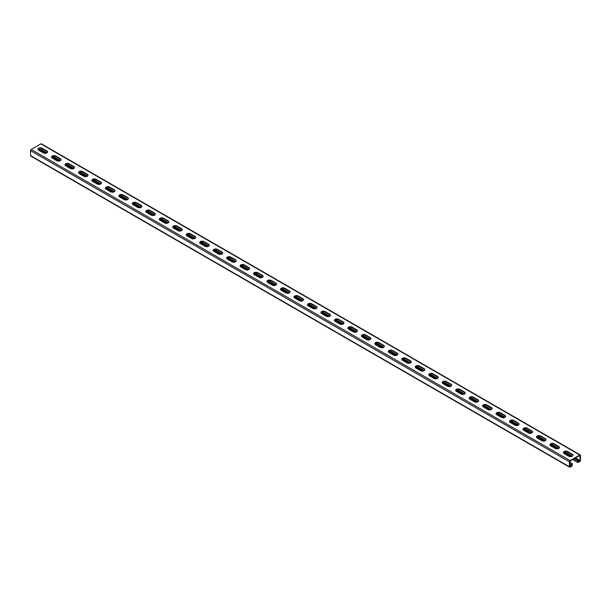 <?xml version="1.0" encoding="UTF-8"?>
<svg xmlns="http://www.w3.org/2000/svg" width="611" height="611" viewBox="0 0 611 611"><rect width="100%" height="100%" fill="white"/><g stroke="black" fill="none" stroke-linecap="round" stroke-linejoin="round"><path stroke-width="0.92" d="M574.256 458.64L577.624 460.587L577.624 461.985A0.955 0.55 120 0 0 577.815 462.42A0.955 0.55 120 0 0 578.296 462.374L579.778 461.519A0.955 0.55 120 0 0 580.45 460.35L580.45 455.371A0.955 0.55 120 0 0 580.251 454.935A0.955 0.55 120 0 0 579.778 454.989L570.078 460.587A0.955 0.55 120 0 0 569.406 461.756L569.406 466.728A0.955 0.55 120 0 0 569.597 467.163A0.955 0.55 120 0 0 570.078 467.117L571.56 466.262A0.955 0.55 120 0 0 572.232 465.093L572.232 463.696L569.811 462.764M569.811 462.298L572.232 463.696M574.661 458.41L578.029 460.35L578.105 461.924L580.045 460.587L579.778 455.455L570.078 461.053L569.887 466.674L571.56 465.796L571.827 463.932M569.597 467.163L30.749 156.065A0.955 0.55 -60 0 1 30.55 155.629L30.55 150.65A0.955 0.55 -60 0 1 31.222 149.481L40.922 143.883A0.955 0.55 -60 0 1 41.403 143.837L580.251 454.935M45.405 153.315L38.768 149.481L38.768 150.26L43.35 152.903A2.475 1.428 180 0 0 46.046 153.216A2.475 1.428 180 0 0 47.574 151.895A2.475 1.428 180 0 0 46.848 150.879L42.274 148.236L42.274 148.702L46.848 151.345A2.475 1.428 180 0 1 47.543 152.124M38.768 150.26A2.475 1.428 180 0 1 38.042 149.244A2.475 1.428 180 0 1 39.57 147.923A2.475 1.428 180 0 1 42.274 148.236M55.738 156.011A2.475 1.428 180 0 0 53.042 155.706A2.475 1.428 180 0 0 51.515 157.027A2.475 1.428 180 0 0 52.241 158.035L56.815 160.678A2.475 1.428 180 0 0 59.519 160.991A2.475 1.428 180 0 0 61.047 159.67A2.475 1.428 180 0 0 60.321 158.661L55.738 156.011L55.738 156.485L60.321 159.127A2.475 1.428 180 0 1 61.016 159.906M69.211 163.794A2.475 1.428 180 0 0 66.515 163.481A2.475 1.428 180 0 0 64.987 164.802A2.475 1.428 180 0 0 65.713 165.818L70.288 168.46A2.475 1.428 180 0 0 72.992 168.766A2.475 1.428 180 0 0 74.519 167.445A2.475 1.428 180 0 0 73.794 166.436L69.211 163.794L69.211 164.26L73.794 166.902A2.475 1.428 180 0 1 74.489 167.681M82.684 171.569A2.475 1.428 180 0 0 79.988 171.263A2.475 1.428 180 0 0 78.452 172.577A2.475 1.428 180 0 0 79.178 173.593L83.76 176.235A2.475 1.428 180 0 0 86.464 176.548A2.475 1.428 180 0 0 87.992 175.227A2.475 1.428 180 0 0 87.266 174.211L82.684 171.569L82.684 172.035L87.266 174.677A2.475 1.428 180 0 1 87.953 175.456M96.156 179.344A2.475 1.428 180 0 0 93.46 179.038A2.475 1.428 180 0 0 91.925 180.36A2.475 1.428 180 0 0 92.651 181.368L97.233 184.01A2.475 1.428 180 0 0 99.929 184.323A2.475 1.428 180 0 0 101.464 183.002A2.475 1.428 180 0 0 100.739 181.994L96.156 179.344L96.156 179.817L100.739 182.46A2.475 1.428 180 0 1 101.426 183.239M109.629 187.126A2.475 1.428 180 0 0 106.925 186.813A2.475 1.428 180 0 0 105.398 188.135A2.475 1.428 180 0 0 106.123 189.15L110.706 191.793A2.475 1.428 180 0 0 113.402 192.098A2.475 1.428 180 0 0 114.929 190.777A2.475 1.428 180 0 0 114.204 189.769L109.629 187.126L109.629 187.592L114.204 190.235A2.475 1.428 180 0 1 114.899 191.014M123.101 194.901A2.475 1.428 180 0 0 120.398 194.596A2.475 1.428 180 0 0 118.87 195.917A2.475 1.428 180 0 0 119.596 196.925L124.178 199.568A2.475 1.428 180 0 0 126.874 199.881A2.475 1.428 180 0 0 128.402 198.56A2.475 1.428 180 0 0 127.676 197.544L123.101 194.901L123.101 195.367L127.676 198.01A2.475 1.428 180 0 1 128.371 198.789M136.566 202.676A2.475 1.428 180 0 0 133.87 202.371A2.475 1.428 180 0 0 132.343 203.692A2.475 1.428 180 0 0 133.068 204.7L137.651 207.343A2.475 1.428 180 0 0 140.347 207.656A2.475 1.428 180 0 0 141.874 206.335A2.475 1.428 180 0 0 141.149 205.327L136.566 202.676L136.566 203.15L141.149 205.792A2.475 1.428 180 0 1 141.844 206.571M150.039 210.459A2.475 1.428 180 0 0 147.343 210.146A2.475 1.428 180 0 0 145.815 211.467A2.475 1.428 180 0 0 146.541 212.483L151.116 215.125A2.475 1.428 180 0 0 153.819 215.431A2.475 1.428 180 0 0 155.347 214.11A2.475 1.428 180 0 0 154.621 213.102L150.039 210.459L150.039 210.925L154.621 213.567A2.475 1.428 180 0 1 155.316 214.346M163.511 218.234A2.475 1.428 180 0 0 160.815 217.928A2.475 1.428 180 0 0 159.288 219.25A2.475 1.428 180 0 0 160.013 220.258L164.588 222.9A2.475 1.428 180 0 0 167.292 223.214A2.475 1.428 180 0 0 168.819 221.892A2.475 1.428 180 0 0 168.094 220.876L163.511 218.234L163.511 218.7L168.094 221.35A2.475 1.428 180 0 1 168.781 222.121M176.984 226.017A2.475 1.428 180 0 0 174.288 225.703A2.475 1.428 180 0 0 172.753 227.025A2.475 1.428 180 0 0 173.478 228.033L178.061 230.683A2.475 1.428 180 0 0 180.757 230.989A2.475 1.428 180 0 0 182.292 229.667A2.475 1.428 180 0 0 181.566 228.659L176.984 226.017L176.984 226.482L181.566 229.125A2.475 1.428 180 0 1 182.254 229.904M190.456 233.792A2.475 1.428 180 0 0 187.753 233.478A2.475 1.428 180 0 0 186.225 234.8A2.475 1.428 180 0 0 186.951 235.815L191.533 238.458A2.475 1.428 180 0 0 194.229 238.764A2.475 1.428 180 0 0 195.757 237.442A2.475 1.428 180 0 0 195.039 236.434L190.456 233.792L190.456 234.257L195.039 236.9A2.475 1.428 180 0 1 195.726 237.679M203.929 241.566A2.475 1.428 180 0 0 201.225 241.261A2.475 1.428 180 0 0 199.698 242.582A2.475 1.428 180 0 0 200.423 243.59L205.006 246.233A2.475 1.428 180 0 0 207.702 246.546A2.475 1.428 180 0 0 209.229 245.225A2.475 1.428 180 0 0 208.504 244.209L203.929 241.566L203.929 242.032L208.504 244.683A2.475 1.428 180 0 1 209.199 245.454M217.394 249.349A2.475 1.428 180 0 0 214.698 249.036A2.475 1.428 180 0 0 213.17 250.357A2.475 1.428 180 0 0 213.896 251.365L218.478 254.016A2.475 1.428 180 0 0 221.174 254.321A2.475 1.428 180 0 0 222.702 253A2.475 1.428 180 0 0 221.976 251.992L217.394 249.349L217.394 249.815L221.976 252.458A2.475 1.428 180 0 1 222.671 253.237M230.866 257.124A2.475 1.428 180 0 0 228.17 256.811A2.475 1.428 180 0 0 226.643 258.132A2.475 1.428 180 0 0 227.368 259.148L231.943 261.791A2.475 1.428 180 0 0 234.647 262.096A2.475 1.428 180 0 0 236.174 260.782A2.475 1.428 180 0 0 235.449 259.767L230.866 257.124L230.866 257.59L235.449 260.233A2.475 1.428 180 0 1 236.144 261.012M244.339 264.899A2.475 1.428 180 0 0 241.643 264.594A2.475 1.428 180 0 0 240.115 265.915A2.475 1.428 180 0 0 240.841 266.923L245.416 269.566A2.475 1.428 180 0 0 248.119 269.879A2.475 1.428 180 0 0 249.647 268.557A2.475 1.428 180 0 0 248.921 267.542L244.339 264.899L244.339 265.365L248.921 268.015A2.475 1.428 180 0 1 249.609 268.787M257.811 272.682A2.475 1.428 180 0 0 255.115 272.369A2.475 1.428 180 0 0 253.58 273.69A2.475 1.428 180 0 0 254.306 274.698L258.888 277.348A2.475 1.428 180 0 0 261.592 277.654A2.475 1.428 180 0 0 263.12 276.332A2.475 1.428 180 0 0 262.394 275.324L257.811 272.682L257.811 273.148L262.394 275.79A2.475 1.428 180 0 1 263.081 276.569M271.284 280.457A2.475 1.428 180 0 0 268.58 280.144A2.475 1.428 180 0 0 267.053 281.465A2.475 1.428 180 0 0 267.778 282.481L272.361 285.123A2.475 1.428 180 0 0 275.057 285.436A2.475 1.428 180 0 0 276.592 284.115A2.475 1.428 180 0 0 275.867 283.099L271.284 280.457L271.284 280.923L275.867 283.565A2.475 1.428 180 0 1 276.554 284.344M284.757 288.232A2.475 1.428 180 0 0 282.053 287.926A2.475 1.428 180 0 0 280.525 289.247A2.475 1.428 180 0 0 281.251 290.256L285.833 292.898A2.475 1.428 180 0 0 288.529 293.211A2.475 1.428 180 0 0 290.057 291.89A2.475 1.428 180 0 0 289.331 290.882L284.757 288.232L284.757 288.697L289.331 291.348A2.475 1.428 180 0 1 290.026 292.119M298.229 296.014A2.475 1.428 180 0 0 295.525 295.701A2.475 1.428 180 0 0 293.998 297.022A2.475 1.428 180 0 0 294.723 298.031L299.306 300.681A2.475 1.428 180 0 0 302.002 300.986A2.475 1.428 180 0 0 303.53 299.665A2.475 1.428 180 0 0 302.804 298.657L298.229 296.014L298.229 296.48L302.804 299.123A2.475 1.428 180 0 1 303.499 299.902M311.694 303.789A2.475 1.428 180 0 0 308.998 303.476A2.475 1.428 180 0 0 307.47 304.797A2.475 1.428 180 0 0 308.196 305.813L312.771 308.456A2.475 1.428 180 0 0 315.475 308.769A2.475 1.428 180 0 0 317.002 307.448A2.475 1.428 180 0 0 316.277 306.432L311.694 303.789L311.694 304.255L316.277 306.898A2.475 1.428 180 0 1 316.972 307.677M325.167 311.564A2.475 1.428 180 0 0 322.471 311.259A2.475 1.428 180 0 0 320.943 312.58A2.475 1.428 180 0 0 321.669 313.588L326.243 316.231A2.475 1.428 180 0 0 328.947 316.544A2.475 1.428 180 0 0 330.475 315.223A2.475 1.428 180 0 0 329.749 314.214L325.167 311.564L325.167 312.03L329.749 314.68A2.475 1.428 180 0 1 330.444 315.452M338.639 319.347A2.475 1.428 180 0 0 335.943 319.034A2.475 1.428 180 0 0 334.408 320.355A2.475 1.428 180 0 0 335.134 321.363L339.716 324.013A2.475 1.428 180 0 0 342.42 324.319A2.475 1.428 180 0 0 343.947 322.998A2.475 1.428 180 0 0 343.222 321.989L338.639 319.347L338.639 319.813L343.222 322.455A2.475 1.428 180 0 1 343.909 323.234M352.112 327.122A2.475 1.428 180 0 0 349.408 326.809A2.475 1.428 180 0 0 347.88 328.13A2.475 1.428 180 0 0 348.606 329.146L353.189 331.788A2.475 1.428 180 0 0 355.885 332.101A2.475 1.428 180 0 0 357.42 330.78A2.475 1.428 180 0 0 356.694 329.764L352.112 327.122L352.112 327.588L356.694 330.23A2.475 1.428 180 0 1 357.382 331.009M365.584 334.897A2.475 1.428 180 0 0 362.881 334.591A2.475 1.428 180 0 0 361.353 335.913A2.475 1.428 180 0 0 362.079 336.921L366.661 339.563A2.475 1.428 180 0 0 369.357 339.876A2.475 1.428 180 0 0 370.885 338.555A2.475 1.428 180 0 0 370.159 337.547L365.584 334.897L365.584 335.363L370.159 338.013A2.475 1.428 180 0 1 370.854 338.792M379.057 342.679A2.475 1.428 180 0 0 376.353 342.366A2.475 1.428 180 0 0 374.826 343.688A2.475 1.428 180 0 0 375.551 344.696L380.134 347.346A2.475 1.428 180 0 0 382.83 347.651A2.475 1.428 180 0 0 384.357 346.33A2.475 1.428 180 0 0 383.632 345.322L379.057 342.679L379.057 343.145L383.632 345.788A2.475 1.428 180 0 1 384.327 346.567M392.522 350.454A2.475 1.428 180 0 0 389.826 350.141A2.475 1.428 180 0 0 388.298 351.462A2.475 1.428 180 0 0 389.024 352.478L393.606 355.121A2.475 1.428 180 0 0 396.302 355.434A2.475 1.428 180 0 0 397.83 354.113A2.475 1.428 180 0 0 397.104 353.097L392.522 350.454L392.522 350.92L397.104 353.563A2.475 1.428 180 0 1 397.799 354.342M405.994 358.229A2.475 1.428 180 0 0 403.298 357.924A2.475 1.428 180 0 0 401.771 359.245A2.475 1.428 180 0 0 402.496 360.253L407.071 362.896A2.475 1.428 180 0 0 409.775 363.209A2.475 1.428 180 0 0 411.302 361.888A2.475 1.428 180 0 0 410.577 360.88L405.994 358.229L405.994 358.695L410.577 361.345A2.475 1.428 180 0 1 411.272 362.124M419.467 366.012A2.475 1.428 180 0 0 416.771 365.699A2.475 1.428 180 0 0 415.243 367.02A2.475 1.428 180 0 0 415.961 368.028L420.544 370.678A2.475 1.428 180 0 0 423.247 370.984A2.475 1.428 180 0 0 424.775 369.663A2.475 1.428 180 0 0 424.049 368.654L419.467 366.012L419.467 366.478L424.049 369.12A2.475 1.428 180 0 1 424.737 369.899M432.939 373.787A2.475 1.428 180 0 0 430.243 373.474A2.475 1.428 180 0 0 428.708 374.795A2.475 1.428 180 0 0 429.434 375.811L434.016 378.453A2.475 1.428 180 0 0 436.712 378.767A2.475 1.428 180 0 0 438.247 377.445A2.475 1.428 180 0 0 437.522 376.429L432.939 373.787L432.939 374.253L437.522 376.895A2.475 1.428 180 0 1 438.209 377.674M446.412 381.562A2.475 1.428 180 0 0 443.708 381.256A2.475 1.428 180 0 0 442.181 382.578A2.475 1.428 180 0 0 442.906 383.586L447.489 386.228A2.475 1.428 180 0 0 450.185 386.542A2.475 1.428 180 0 0 451.712 385.22A2.475 1.428 180 0 0 450.987 384.212L446.412 381.562L446.412 382.035L450.987 384.678A2.475 1.428 180 0 1 451.682 385.457M459.884 389.344A2.475 1.428 180 0 0 457.181 389.031A2.475 1.428 180 0 0 455.653 390.353A2.475 1.428 180 0 0 456.379 391.368L460.961 394.011A2.475 1.428 180 0 0 463.657 394.316A2.475 1.428 180 0 0 465.185 392.995A2.475 1.428 180 0 0 464.459 391.987L459.884 389.344L459.884 389.81L464.459 392.453A2.475 1.428 180 0 1 465.154 393.232M473.349 397.119A2.475 1.428 180 0 0 470.653 396.814A2.475 1.428 180 0 0 469.126 398.128A2.475 1.428 180 0 0 469.851 399.143L474.434 401.786A2.475 1.428 180 0 0 477.13 402.099A2.475 1.428 180 0 0 478.657 400.778A2.475 1.428 180 0 0 477.932 399.762L473.349 397.119L473.349 397.585L477.932 400.228A2.475 1.428 180 0 1 478.627 401.007M486.822 404.894A2.475 1.428 180 0 0 484.126 404.589A2.475 1.428 180 0 0 482.598 405.91A2.475 1.428 180 0 0 483.324 406.918L487.899 409.561A2.475 1.428 180 0 0 490.602 409.874A2.475 1.428 180 0 0 492.13 408.553A2.475 1.428 180 0 0 491.404 407.545L486.822 404.894L486.822 405.368L491.404 408.011A2.475 1.428 180 0 1 492.099 408.79M500.294 412.677A2.475 1.428 180 0 0 497.598 412.364A2.475 1.428 180 0 0 496.071 413.685A2.475 1.428 180 0 0 496.796 414.701L501.371 417.344A2.475 1.428 180 0 0 504.075 417.649A2.475 1.428 180 0 0 505.603 416.328A2.475 1.428 180 0 0 504.877 415.32L500.294 412.677L500.294 413.143L504.877 415.786A2.475 1.428 180 0 1 505.564 416.565M513.767 420.452A2.475 1.428 180 0 0 511.071 420.147A2.475 1.428 180 0 0 509.536 421.468A2.475 1.428 180 0 0 510.261 422.476L514.844 425.119A2.475 1.428 180 0 0 517.54 425.432A2.475 1.428 180 0 0 519.075 424.11A2.475 1.428 180 0 0 518.349 423.095L513.767 420.452L513.767 420.918L518.349 423.56A2.475 1.428 180 0 1 519.037 424.34M527.24 428.227A2.475 1.428 180 0 0 524.536 427.921A2.475 1.428 180 0 0 523.008 429.243A2.475 1.428 180 0 0 523.734 430.251L528.316 432.893A2.475 1.428 180 0 0 531.012 433.207A2.475 1.428 180 0 0 532.548 431.885A2.475 1.428 180 0 0 531.822 430.877L527.24 428.227L527.24 428.701L531.822 431.343A2.475 1.428 180 0 1 532.509 432.122M540.712 436.01A2.475 1.428 180 0 0 538.008 435.696A2.475 1.428 180 0 0 536.481 437.018A2.475 1.428 180 0 0 537.206 438.034L541.789 440.676A2.475 1.428 180 0 0 544.485 440.982A2.475 1.428 180 0 0 546.013 439.66A2.475 1.428 180 0 0 545.287 438.652L540.712 436.01L540.712 436.475L545.287 439.118A2.475 1.428 180 0 1 545.982 439.897M554.185 443.785A2.475 1.428 180 0 0 551.481 443.479A2.475 1.428 180 0 0 549.953 444.8A2.475 1.428 180 0 0 550.679 445.809L555.262 448.451A2.475 1.428 180 0 0 557.958 448.764A2.475 1.428 180 0 0 559.485 447.443A2.475 1.428 180 0 0 558.76 446.427L554.185 443.785L554.185 444.25L558.76 446.893A2.475 1.428 180 0 1 559.455 447.672M567.65 451.567A2.475 1.428 180 0 0 564.954 451.254A2.475 1.428 180 0 0 563.426 452.575A2.475 1.428 180 0 0 564.152 453.583L568.726 456.234A2.475 1.428 180 0 0 571.43 456.539A2.475 1.428 180 0 0 572.958 455.218A2.475 1.428 180 0 0 572.232 454.21L567.65 451.567L567.65 452.033L572.232 454.676A2.475 1.428 180 0 1 572.927 455.455M38.073 149.481A2.475 1.428 180 0 1 39.761 148.351A2.475 1.428 180 0 1 42.274 148.702M51.545 157.256A2.475 1.428 180 0 1 53.233 156.133A2.475 1.428 180 0 1 55.738 156.485M65.018 165.039A2.475 1.428 180 0 1 66.706 163.908A2.475 1.428 180 0 1 69.211 164.26M78.491 172.814A2.475 1.428 180 0 1 80.178 171.683A2.475 1.428 180 0 1 82.684 172.035M91.963 180.589A2.475 1.428 180 0 1 93.643 179.466A2.475 1.428 180 0 1 96.156 179.817M105.436 188.371A2.475 1.428 180 0 1 107.116 187.241A2.475 1.428 180 0 1 109.629 187.592M118.901 196.146A2.475 1.428 180 0 1 120.588 195.016A2.475 1.428 180 0 1 123.101 195.367M132.373 203.921A2.475 1.428 180 0 1 134.061 202.799A2.475 1.428 180 0 1 136.566 203.15M145.846 211.704A2.475 1.428 180 0 1 147.534 210.574A2.475 1.428 180 0 1 150.039 210.925M159.318 219.479A2.475 1.428 180 0 1 161.006 218.348A2.475 1.428 180 0 1 163.511 218.7M172.791 227.254A2.475 1.428 180 0 1 174.479 226.131A2.475 1.428 180 0 1 176.984 226.482M186.263 235.036A2.475 1.428 180 0 1 187.944 233.906A2.475 1.428 180 0 1 190.456 234.257M199.728 242.811A2.475 1.428 180 0 1 201.416 241.681A2.475 1.428 180 0 1 203.929 242.032M213.201 250.586A2.475 1.428 180 0 1 214.889 249.464A2.475 1.428 180 0 1 217.394 249.815M226.673 258.369A2.475 1.428 180 0 1 228.361 257.239A2.475 1.428 180 0 1 230.866 257.59M240.146 266.144A2.475 1.428 180 0 1 241.834 265.014A2.475 1.428 180 0 1 244.339 265.365M253.618 273.927A2.475 1.428 180 0 1 255.306 272.796A2.475 1.428 180 0 1 257.811 273.148M267.091 281.702A2.475 1.428 180 0 1 268.771 280.571A2.475 1.428 180 0 1 271.284 280.923M280.556 289.477A2.475 1.428 180 0 1 282.244 288.354A2.475 1.428 180 0 1 284.757 288.697M294.028 297.259A2.475 1.428 180 0 1 295.716 296.129A2.475 1.428 180 0 1 298.229 296.48M307.501 305.034A2.475 1.428 180 0 1 309.189 303.904A2.475 1.428 180 0 1 311.694 304.255M320.974 312.809A2.475 1.428 180 0 1 322.661 311.686A2.475 1.428 180 0 1 325.167 312.03M334.446 320.592A2.475 1.428 180 0 1 336.134 319.461A2.475 1.428 180 0 1 338.639 319.813M347.919 328.367A2.475 1.428 180 0 1 349.599 327.236A2.475 1.428 180 0 1 352.112 327.588M361.391 336.142A2.475 1.428 180 0 1 363.071 335.019A2.475 1.428 180 0 1 365.584 335.363M374.856 343.924A2.475 1.428 180 0 1 376.544 342.794A2.475 1.428 180 0 1 379.057 343.145M388.329 351.699A2.475 1.428 180 0 1 390.017 350.569A2.475 1.428 180 0 1 392.522 350.92M401.801 359.474A2.475 1.428 180 0 1 403.489 358.351A2.475 1.428 180 0 1 405.994 358.695M415.274 367.257A2.475 1.428 180 0 1 416.962 366.126A2.475 1.428 180 0 1 419.467 366.478M428.746 375.032A2.475 1.428 180 0 1 430.427 373.901A2.475 1.428 180 0 1 432.939 374.253M442.219 382.807A2.475 1.428 180 0 1 443.899 381.684A2.475 1.428 180 0 1 446.412 382.035M455.684 390.589A2.475 1.428 180 0 1 457.372 389.459A2.475 1.428 180 0 1 459.884 389.81M469.156 398.364A2.475 1.428 180 0 1 470.844 397.234A2.475 1.428 180 0 1 473.349 397.585M482.629 406.139A2.475 1.428 180 0 1 484.317 405.017A2.475 1.428 180 0 1 486.822 405.368M496.101 413.922A2.475 1.428 180 0 1 497.789 412.792A2.475 1.428 180 0 1 500.294 413.143M509.574 421.697A2.475 1.428 180 0 1 511.262 420.567A2.475 1.428 180 0 1 513.767 420.918M523.047 429.472A2.475 1.428 180 0 1 524.727 428.349A2.475 1.428 180 0 1 527.24 428.701M536.511 437.255A2.475 1.428 180 0 1 538.199 436.124A2.475 1.428 180 0 1 540.712 436.475M549.984 445.029A2.475 1.428 180 0 1 551.672 443.899A2.475 1.428 180 0 1 554.185 444.25M563.457 452.804A2.475 1.428 180 0 1 565.144 451.682A2.475 1.428 180 0 1 567.65 452.033M46.978 152.826L41.189 149.481L41.189 148.336M40.654 150.1L41.189 149.481M51.698 156.951L58.87 161.09M65.171 164.726L72.342 168.865M78.643 172.501L85.815 176.648M92.116 180.283L99.288 184.423M105.588 188.058L112.76 192.198M119.053 195.833L126.233 199.98M132.526 203.616L139.698 207.755M145.998 211.391L153.17 215.53M159.471 219.166L166.643 223.313M172.944 226.948L180.115 231.088M186.416 234.723L193.588 238.863M199.881 242.498L207.06 246.645M213.354 250.281L220.533 254.42M226.826 258.056L233.998 262.195M240.299 265.831L247.47 269.978M253.771 273.613L260.943 277.753M267.244 281.388L274.415 285.528M280.716 289.163L287.888 293.311M294.181 296.946L301.36 301.086M307.654 304.721L314.825 308.861M321.126 312.504L328.298 316.643M334.599 320.279L341.77 324.418M348.071 328.054L355.243 332.193M361.544 335.836L368.716 339.976M375.009 343.611L382.188 347.751M388.481 351.386L395.653 355.526M401.954 359.169L409.126 363.308M415.427 366.944L422.598 371.083M428.899 374.719L436.071 378.858M442.372 382.501L449.543 386.641M455.837 390.276L463.016 394.416M469.309 398.051L476.481 402.198M482.782 405.834L489.953 409.973M496.254 413.609L503.426 417.748M509.727 421.384L516.898 425.531M523.199 429.166L530.371 433.306M536.672 436.941L543.843 441.081M550.137 444.716L557.316 448.864M563.609 452.499L570.781 456.638M38.768 149.481L39.173 149.244L46.039 153.216M51.988 156.645L59.511 160.991M65.461 164.428L72.984 168.773M78.934 172.203L86.457 176.548M92.406 179.978L99.929 184.323M105.879 187.76L113.402 192.106M119.344 195.535L126.867 199.881M132.816 203.318L140.339 207.656M146.289 211.093L153.812 215.439M159.761 218.868L167.284 223.214M173.234 226.65L180.757 230.989M186.706 234.425L194.229 238.771M200.171 242.2L207.702 246.546M213.644 249.983L221.167 254.321M227.116 257.758L234.639 262.104M240.589 265.533L248.112 269.879M254.061 273.316L261.584 277.654M267.534 281.091L275.057 285.436M281.007 288.866L288.529 293.211M294.471 296.648L301.994 300.986M307.944 304.423L315.467 308.769M321.417 312.198L328.939 316.544M334.889 319.981L342.412 324.319M348.362 327.756L355.885 332.101M361.834 335.531L369.357 339.876M375.299 343.313L382.822 347.651M388.772 351.088L396.295 355.434M402.244 358.863L409.767 363.209M415.717 366.646L423.24 370.984M429.189 374.421L436.712 378.767M442.662 382.196L450.185 386.542M456.127 389.978L463.65 394.316M469.599 397.753L477.122 402.099M483.072 405.528L490.595 409.874M496.544 413.311L504.067 417.657M510.017 421.086L517.54 425.432M523.49 428.869L531.012 433.207M536.962 436.644L544.485 440.989M550.427 444.418L557.95 448.764M563.9 452.201L571.422 456.539M577.624 460.587L578.029 460.35M569.406 466.728L30.55 155.629M569.406 461.756L30.55 150.65M570.078 460.587L31.222 149.481M579.778 454.989L40.922 143.883M580.045 460.587L575.463 457.945M572.362 456.15L564.77 451.766M558.889 448.375L551.305 443.991M545.417 440.592L537.833 436.216M531.944 432.817L524.36 428.433M518.479 425.042L510.888 420.658M505.007 417.26L497.415 412.883M491.534 409.485L483.943 405.101M478.062 401.71L470.478 397.326M464.589 393.927L457.005 389.551M451.117 386.152L443.533 381.768M437.652 378.369L430.06 373.993M424.179 370.594L416.587 366.218M410.707 362.819L403.115 358.436M397.234 355.037L389.642 350.661M383.761 347.262L376.177 342.878M370.289 339.487L362.705 335.103M356.824 331.704L349.232 327.328M343.351 323.929L335.76 319.545M329.879 316.154L322.287 311.77M316.406 308.372L308.815 303.995M302.934 300.597L295.35 296.213M289.461 292.822L281.877 288.438M275.989 285.039L268.405 280.663M262.524 277.264L254.932 272.88M249.051 269.489L241.46 265.105M235.579 261.707L227.987 257.33M222.106 253.932L214.522 249.548M208.634 246.157L201.05 241.773M195.161 238.374L187.577 233.998M181.696 230.599L174.104 226.215M168.224 222.824L160.632 218.44M154.751 215.041L147.159 210.665M141.278 207.266L133.687 202.883M127.806 199.492L120.222 195.108M114.333 191.709L106.749 187.333M100.868 183.934L93.277 179.55M87.396 176.159L79.804 171.775M73.923 168.376L66.332 164M60.451 160.601L52.859 156.217M579.778 461.053L574.928 458.25M571.781 456.432L564.152 452.033M558.309 448.657L550.679 444.25M544.836 440.882L537.206 436.475M531.364 433.1L523.734 428.701M517.899 425.325L510.261 420.918M504.426 417.55L496.796 413.143M490.954 409.767L483.324 405.368M477.481 401.992L469.851 397.585M464.009 394.217L456.379 389.81M450.536 386.435L442.906 382.035M437.071 378.66L429.434 374.253M423.599 370.885L415.961 366.478M410.126 363.102L402.496 358.695M396.654 355.327L389.024 350.92M383.181 347.552L375.551 343.145M369.708 339.769L362.079 335.363M356.236 331.994L348.606 327.588M342.771 324.22L335.134 319.813M329.298 316.437L321.669 312.03M315.826 308.662L308.196 304.255M302.353 300.887L294.723 296.48M288.881 293.104L281.251 288.697M275.408 285.329L267.778 280.923M261.943 277.554L254.306 273.148M248.471 269.772L240.841 265.365M234.998 261.997L227.368 257.59M221.526 254.222L213.896 249.815M208.053 246.439L200.423 242.032M194.581 238.664L186.951 234.257M181.116 230.889L173.478 226.482M167.643 223.107L160.013 218.7M154.171 215.332L146.541 210.925M140.698 207.549L133.068 203.15M127.225 199.774L119.596 195.367M113.753 191.999L106.123 187.592M100.28 184.216L92.651 179.817M86.815 176.442L79.178 172.035M73.343 168.667L65.713 164.26M59.87 160.884L52.241 156.485M46.398 153.109L40.922 149.947M577.624 461.985L573.042 459.342M46.848 150.879L46.848 151.345M60.321 158.661L60.321 159.127M73.794 166.436L73.794 166.902M87.266 174.211L87.266 174.677M100.739 181.994L100.739 182.46M114.204 189.769L114.204 190.235M127.676 197.544L127.676 198.01M141.149 205.327L141.149 205.792M154.621 213.102L154.621 213.567M168.094 220.876L168.094 221.35M181.566 228.659L181.566 229.125M195.039 236.434L195.039 236.9M208.504 244.209L208.504 244.683M221.976 251.992L221.976 252.458M235.449 259.767L235.449 260.233M248.921 267.542L248.921 268.015M262.394 275.324L262.394 275.79M275.867 283.099L275.867 283.565M289.331 290.882L289.331 291.348M302.804 298.657L302.804 299.123M316.277 306.432L316.277 306.898M329.749 314.214L329.749 314.68M343.222 321.989L343.222 322.455M356.694 329.764L356.694 330.23M370.159 337.547L370.159 338.013M383.632 345.322L383.632 345.788M397.104 353.097L397.104 353.563M410.577 360.88L410.577 361.345M424.049 368.654L424.049 369.12M437.522 376.429L437.522 376.895M450.987 384.212L450.987 384.678M464.459 391.987L464.459 392.453M477.932 399.762L477.932 400.228M491.404 407.545L491.404 408.011M504.877 415.32L504.877 415.786M518.349 423.095L518.349 423.56M531.822 430.877L531.822 431.343M545.287 438.652L545.287 439.118M558.76 446.427L558.76 446.893M572.232 454.21L572.232 454.676M571.56 465.796L569.811 464.788M571.827 465.33L569.811 464.161M577.815 462.42L572.759 459.503"/></g></svg>
